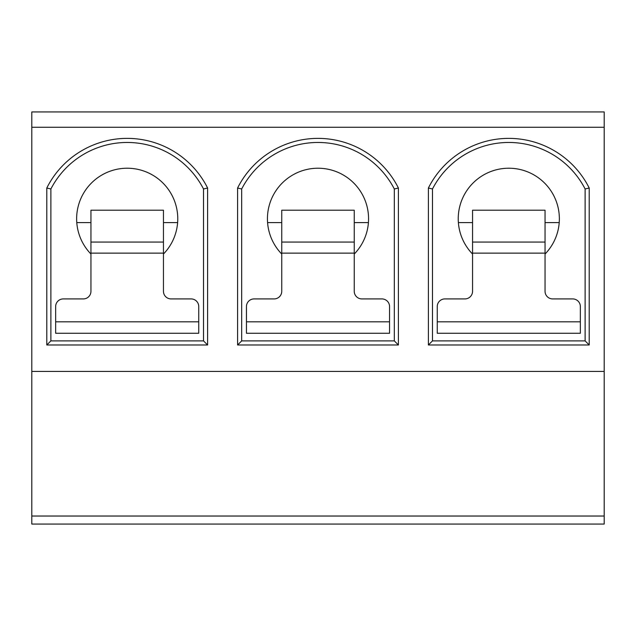 <?xml version="1.0" encoding="UTF-8"?>
<svg xmlns="http://www.w3.org/2000/svg" width="636" height="636" viewBox="0 0 636 636"><rect width="100%" height="100%" fill="white"/><g stroke="black" fill="none" stroke-linecap="round" stroke-linejoin="round"><path stroke-width="0.95" d="M432.48 188.987A85.86 85.86 0 0 1 585.12 188.987L585.12 340.896L432.48 340.896L432.48 188.987L428.394 188.01L428.394 344.982L432.48 340.896M31.8 524.064L604.2 524.064L604.2 111.936L31.8 111.936L31.8 524.064M545.052 242.07L545.052 210.206L472.548 210.206L472.548 291.288A7.632 7.632 0 0 1 464.916 298.92L444.882 298.92A7.632 7.632 0 0 0 437.25 306.552L437.25 333.264L580.35 333.264L580.35 306.552A7.632 7.632 0 0 0 572.718 298.92L552.684 298.92A7.632 7.632 0 0 1 545.052 291.288L545.052 242.07L472.548 242.07M472.548 254.034A50.562 50.562 0 0 1 473.216 182.866A50.562 50.562 0 0 1 544.384 182.866A50.562 50.562 0 0 1 545.052 254.034M90.948 254.034A50.562 50.562 0 0 1 91.616 182.866A50.562 50.562 0 0 1 162.784 182.866A50.562 50.562 0 0 1 163.452 254.034M354.252 210.206L281.748 210.206L281.748 291.288A7.632 7.632 0 0 1 274.116 298.92L254.082 298.92A7.632 7.632 0 0 0 246.45 306.552L246.45 333.264L389.55 333.264L389.55 306.552A7.632 7.632 0 0 0 381.918 298.92L361.884 298.92A7.632 7.632 0 0 1 354.252 291.288L354.252 210.206M428.394 344.982L589.206 344.982L589.206 188.01L585.12 188.987M585.12 340.896L589.206 344.982M281.748 254.034A50.562 50.562 0 0 1 282.416 182.866A50.562 50.562 0 0 1 353.584 182.866A50.562 50.562 0 0 1 354.252 254.034M559.219 222.6L545.052 222.6M472.548 222.6L458.381 222.6M198.75 306.552A7.632 7.632 0 0 0 191.118 298.92L171.084 298.92A7.632 7.632 0 0 1 163.452 291.288L163.452 210.206L90.948 210.206L90.948 291.288A7.632 7.632 0 0 1 83.316 298.92L63.282 298.92A7.632 7.632 0 0 0 55.65 306.552L55.65 333.264L198.75 333.264L198.75 306.552M76.781 222.6L90.948 222.6M163.452 222.6L177.619 222.6M50.88 188.987A85.86 85.86 0 0 1 203.52 188.987L203.52 340.896L50.88 340.896L50.88 188.987L46.794 188.01L46.794 344.982L207.606 344.982L203.52 340.896M267.581 222.6L281.748 222.6M354.252 222.6L368.419 222.6M241.68 188.987A85.86 85.86 0 0 1 394.32 188.987L394.32 340.896L241.68 340.896L241.68 188.987L237.594 188.01L237.594 344.982L241.68 340.896M237.594 344.982L398.406 344.982L398.406 188.01L394.32 188.987M398.406 344.982L394.32 340.896M50.88 340.896L46.794 344.982M207.606 344.982L207.606 188.01L203.52 188.987M207.606 188.01A89.946 89.946 0 0 0 46.794 188.01M398.406 188.01A89.946 89.946 0 0 0 237.594 188.01M589.206 188.01A89.946 89.946 0 0 0 428.394 188.01M31.8 371.424L604.2 371.424M31.8 127.272L604.2 127.272M31.8 516.035L604.2 516.035M545.052 253.128L472.548 253.128M580.35 321.816L437.25 321.816M354.252 242.07L281.748 242.07M163.452 242.07L90.948 242.07M163.452 253.128L90.948 253.128M198.75 321.816L55.65 321.816M389.55 321.816L246.45 321.816M354.252 253.128L281.748 253.128"/></g></svg>
